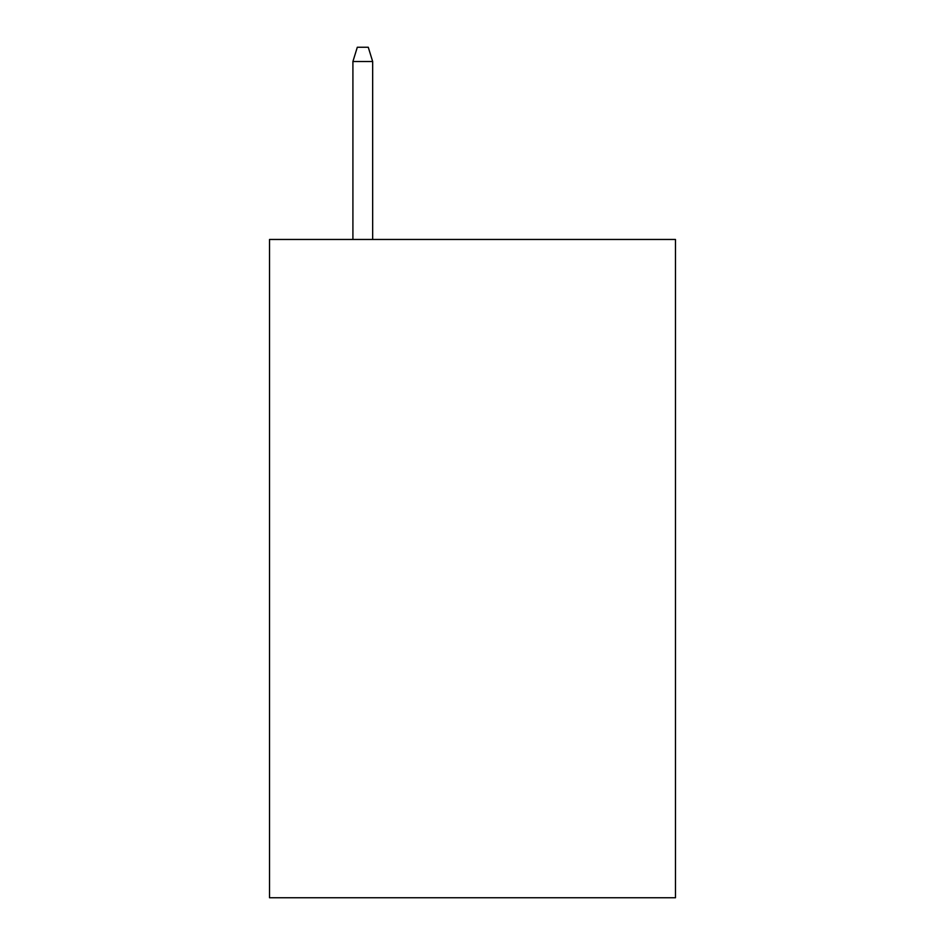 <?xml version="1.0" encoding="UTF-8"?>
<svg xmlns="http://www.w3.org/2000/svg" width="945" height="945" viewBox="0 0 945 945"><rect width="100%" height="100%" fill="white"/><g stroke="black" fill="none" stroke-linecap="round" stroke-linejoin="round"><path stroke-width="1.42" d="M675.474 239.463L675.474 897.75L269.526 897.75L269.526 239.463L675.474 239.463M372.661 239.463L372.661 61.508L352.91 61.508L352.91 239.463M352.91 61.508L357.305 47.25L368.266 47.25L372.661 61.508"/></g></svg>
